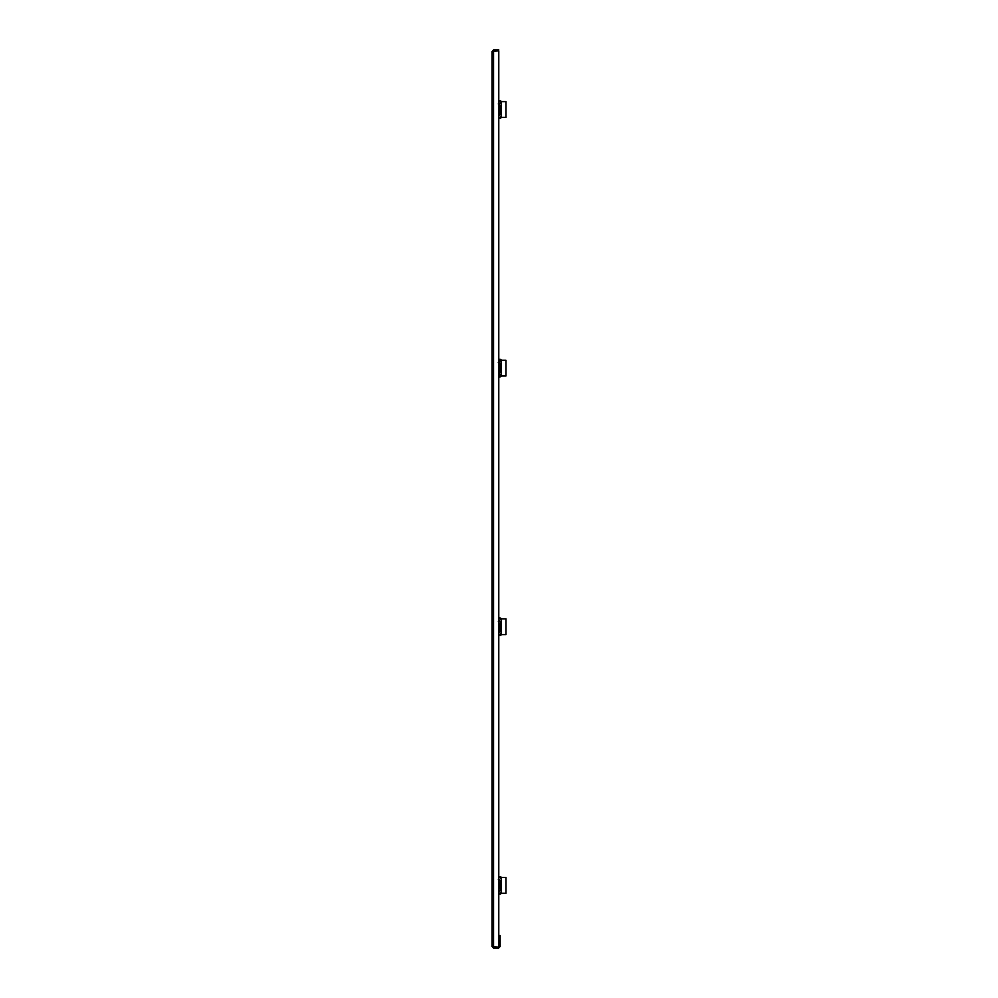 <?xml version="1.0" encoding="UTF-8"?>
<svg xmlns="http://www.w3.org/2000/svg" width="998" height="998" viewBox="0 0 998 998"><rect width="100%" height="100%" fill="white"/><g stroke="black" fill="none" stroke-linecap="round" stroke-linejoin="round"><path stroke-width="1.5" d="M492.039 946.566L492.039 51.434L498.788 50.848L498.788 947.152L492.039 946.566L493.561 948.1L498.601 948.1L500.135 946.566L498.601 948.1M492.663 946.566L493.561 947.476L498.601 947.476M493.561 50.848L492.039 51.434L493.561 50.848L493.561 947.152M493.561 948.1L493.561 947.476M492.663 51.434L493.561 49.9L492.039 51.434M493.561 49.9L498.788 49.9L493.561 50.524M499.499 946.566L499.499 935.55L500.135 935.55L500.135 946.566M498.788 894.133L499.836 894.133L498.788 894.133M501.483 877.404A0.898 0.898 0 0 1 501.208 877.217L501.208 877.217A0.898 0.898 0 0 0 501.483 877.404L505.961 877.491L505.961 893.222L501.47 893.222L501.47 877.491M498.788 876.581L499.836 876.581L498.788 876.581M499.836 890.528L498.788 890.166M498.788 891.788L499.699 890.416M499.649 891.052L498.963 890.977M498.788 888.694A2.295 2.295 0 0 1 501.258 890.977A2.295 2.295 0 0 1 498.788 893.26M498.788 880.548L499.836 880.186L498.788 878.926M498.788 877.442A2.295 2.295 0 0 1 501.258 879.737A2.295 2.295 0 0 1 498.788 882.02M498.788 888.619A2.358 2.358 0 0 1 501.32 890.977A2.358 2.358 0 0 1 498.788 893.335M498.788 877.379A2.358 2.358 0 0 1 501.32 879.737A2.358 2.358 0 0 1 498.788 882.095M498.788 882.207L500.085 882.207L498.788 882.656L499.636 882.656L499.636 888.058L498.788 888.058M501.108 877.117A1.796 1.796 0 0 0 499.836 876.581M499.836 894.133A1.796 1.796 0 0 0 501.108 893.597L501.208 893.497A0.898 0.898 0 0 1 501.483 893.31L501.483 893.222M499.636 888.058L498.788 888.507M498.788 621.929L499.836 621.542L498.788 620.307M498.788 618.822A2.295 2.295 0 0 1 501.258 621.118A2.295 2.295 0 0 1 498.788 623.401M498.788 633.169L499.836 631.946L498.788 631.547M499.649 632.42L498.963 632.358M498.788 630.075A2.295 2.295 0 0 1 501.258 632.358A2.295 2.295 0 0 1 498.788 634.641M498.788 630A2.358 2.358 0 0 1 501.32 632.358A2.358 2.358 0 0 1 498.788 634.716M498.788 618.76A2.358 2.358 0 0 1 501.32 621.118A2.358 2.358 0 0 1 498.788 623.463M505.961 634.603L501.47 634.603L501.47 618.86L505.961 618.86L505.961 634.603M498.788 623.588L500.085 623.588L498.788 624.037L499.636 624.037L499.636 629.439L498.788 629.439M499.836 617.962L498.788 617.962L499.836 617.962A1.796 1.796 0 0 1 501.108 618.498L501.108 618.498M499.836 635.501L498.788 635.501L499.836 635.501A1.796 1.796 0 0 0 501.108 634.978L501.208 634.865A0.898 0.898 0 0 1 501.483 634.691L501.483 634.691A0.898 0.898 0 0 1 501.582 634.653M501.844 618.86L501.483 618.785A0.898 0.898 0 0 1 501.208 618.598A0.898 0.898 0 0 0 501.483 618.785L501.844 618.86A0.898 0.898 0 0 1 501.782 618.86M499.636 629.439L498.788 629.888M498.788 112.762A2.358 2.358 0 0 1 501.32 115.119A2.358 2.358 0 0 1 498.788 117.477M498.788 101.522A2.358 2.358 0 0 1 501.32 103.867A2.358 2.358 0 0 1 498.788 106.225M505.961 117.365L501.47 117.365L501.47 101.621L505.961 101.621L505.961 117.365M498.788 106.349L500.085 106.349L498.788 106.798L499.636 106.798L499.636 112.188L498.788 112.188L500.085 112.649L498.788 112.649M499.836 100.723L498.788 100.723L499.836 100.723A1.796 1.796 0 0 1 501.108 101.247L501.108 101.247M499.836 118.263L498.788 118.263L499.836 118.263A1.796 1.796 0 0 0 501.108 117.739L501.208 117.627A0.898 0.898 0 0 1 501.483 117.452L501.483 117.452A0.898 0.898 0 0 1 501.582 117.402M501.844 101.621L501.483 101.547A0.898 0.898 0 0 1 501.208 101.359A0.898 0.898 0 0 0 501.483 101.547L501.844 101.621M499.836 114.67L499.037 114.159M498.788 115.93L499.836 114.708M499.649 115.182L498.963 115.119M498.788 112.836A2.295 2.295 0 0 1 501.258 115.119A2.295 2.295 0 0 1 498.788 117.402M499.037 104.84L499.836 103.443L498.788 103.056M498.788 101.584A2.295 2.295 0 0 1 501.258 103.867A2.295 2.295 0 0 1 498.788 106.162M499.037 363.459L499.836 362.062L498.788 361.675M498.788 360.203A2.295 2.295 0 0 1 501.258 362.499A2.295 2.295 0 0 1 498.788 364.781M498.788 374.549L499.823 374.1L499.037 372.778M499.649 373.801L498.963 373.739M498.788 371.456A2.295 2.295 0 0 1 501.258 373.739A2.295 2.295 0 0 1 498.788 376.021M498.788 371.381A2.358 2.358 0 0 1 501.32 373.739A2.358 2.358 0 0 1 498.788 376.096M498.788 360.141A2.358 2.358 0 0 1 501.32 362.499A2.358 2.358 0 0 1 498.788 364.844M505.961 375.984L501.47 375.984L501.47 360.241L505.961 360.241L505.961 375.984M498.788 364.969L500.085 364.969L498.788 365.418L499.636 365.418L499.636 370.819L498.788 370.819M499.836 359.342L498.788 359.342L499.836 359.342A1.796 1.796 0 0 1 501.108 359.866L501.108 359.866M499.836 376.882L498.788 376.882L499.836 376.882A1.796 1.796 0 0 0 501.108 376.358L501.208 376.246A0.898 0.898 0 0 1 501.483 376.071L501.483 376.071A0.898 0.898 0 0 1 501.582 376.021M501.844 360.241L501.483 360.166A0.898 0.898 0 0 1 501.208 359.979A0.898 0.898 0 0 0 501.483 360.166L501.844 360.241A0.898 0.898 0 0 1 501.782 360.241M499.636 370.819L498.788 371.268M498.276 879.799L498.963 879.737M500.085 882.207L500.085 888.507M498.276 621.18L498.963 621.118M500.085 623.588L500.085 629.888M500.085 106.349L500.085 112.649M498.276 103.942L498.963 103.867M498.276 362.561L498.963 362.499M500.085 364.969L500.085 371.268"/></g></svg>
